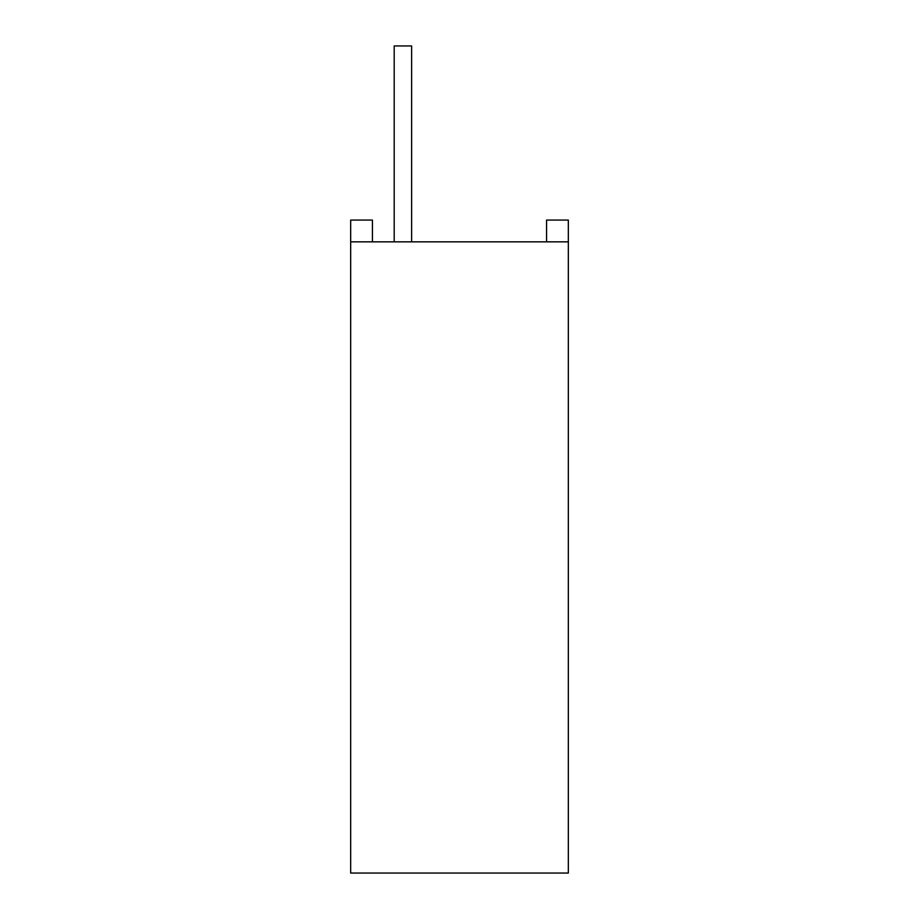 <?xml version="1.0" encoding="UTF-8"?>
<svg xmlns="http://www.w3.org/2000/svg" width="919" height="919" viewBox="0 0 919 919"><rect width="100%" height="100%" fill="white"/><g stroke="black" fill="none" stroke-linecap="round" stroke-linejoin="round"><path stroke-width="1.38" d="M350.667 241.846L350.667 873.05L568.333 873.05L568.333 241.846L350.667 241.846L350.667 220.078L372.436 220.078L372.436 241.846M411.62 241.846L411.62 45.95L394.205 45.95L394.205 241.846M546.564 241.846L546.564 220.078L568.333 220.078L568.333 241.846"/></g></svg>
